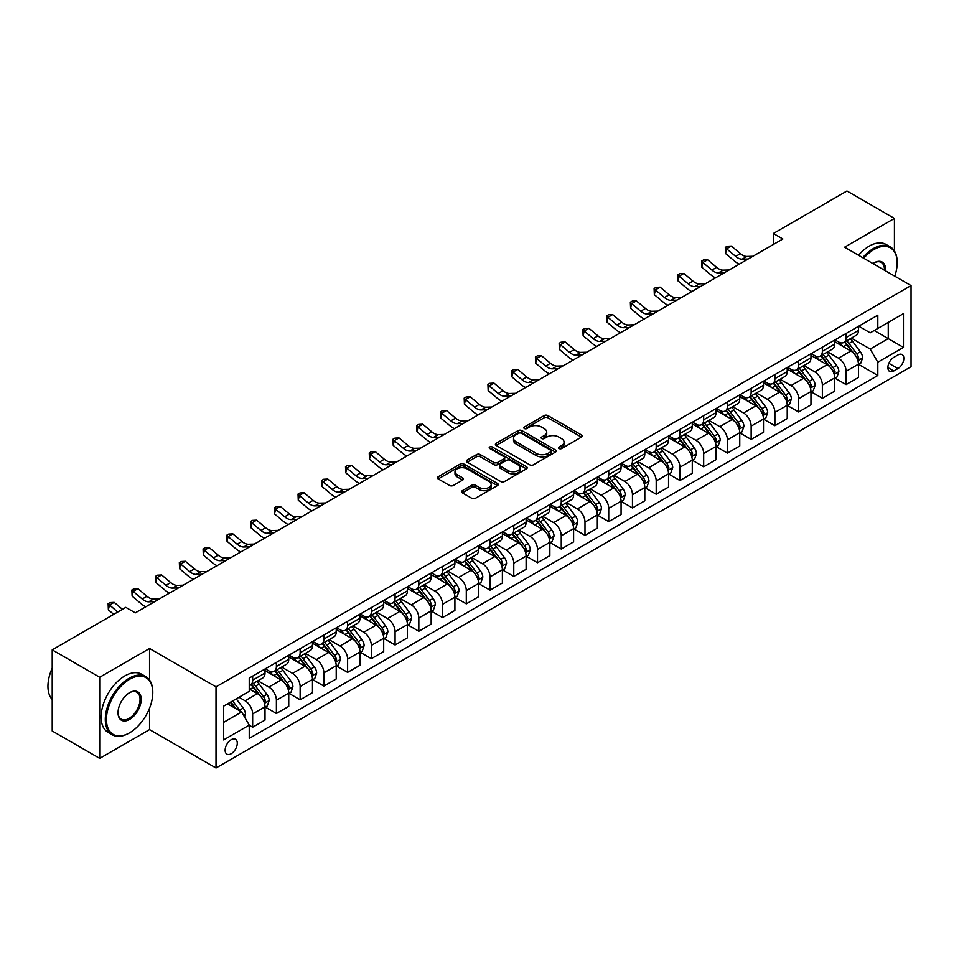 <?xml version="1.0" encoding="UTF-8"?>
<svg xmlns="http://www.w3.org/2000/svg" width="959" height="959" viewBox="0 0 959 959"><rect width="100%" height="100%" fill="white"/><g stroke="black" fill="none" stroke-linecap="round" stroke-linejoin="round"><path stroke-width="1.44" d="M559.025 448.536A1.846 1.067 0 0 0 561.638 448.536L581.442 437.1A2.637 1.522 0 0 0 582.209 436.021A2.637 1.522 0 0 0 581.442 434.942L547.889 415.571A2.637 1.522 0 0 0 544.161 415.571L524.357 427.007A1.846 1.067 0 0 0 523.818 427.762A1.846 1.067 0 0 0 524.357 428.517A1.846 1.067 0 0 0 526.971 428.517L529.524 427.031A8.439 4.867 0 0 1 541.463 427.031L544.256 428.649A8.439 4.867 0 0 1 546.726 432.089A8.439 4.867 0 0 1 544.256 435.542L541.691 437.016A1.846 1.067 0 0 0 541.152 437.772A1.846 1.067 0 0 0 541.691 438.527A1.846 1.067 0 0 0 544.304 438.527L546.87 437.04A8.439 4.867 0 0 1 558.797 437.04L561.59 438.659A8.439 4.867 0 0 1 564.06 442.099A8.439 4.867 0 0 1 561.59 445.539L559.025 447.026A1.846 1.067 0 0 0 558.486 447.781A1.846 1.067 0 0 0 559.025 448.536L559.025 447.026M231.203 753.738A8.595 4.963 120 0 0 236.813 746.162A8.595 4.963 120 0 0 235.506 739.269A8.595 4.963 120 0 0 231.203 739.701A8.595 4.963 120 0 0 225.593 747.277A8.595 4.963 120 0 0 226.911 754.158A8.595 4.963 120 0 0 231.203 753.738M462.334 490.684A2.637 1.522 0 0 0 461.555 491.763A2.637 1.522 0 0 0 462.334 492.842L471.744 498.272A2.637 1.522 0 0 0 475.472 498.272L497.469 485.578A2.637 1.522 0 0 0 498.236 484.499A2.637 1.522 0 0 0 497.469 483.432L463.916 464.06A2.637 1.522 0 0 0 460.188 464.06L438.191 476.755A2.637 1.522 0 0 0 437.424 477.834A2.637 1.522 0 0 0 438.191 478.901L449.567 485.47A2.637 1.522 0 0 0 453.295 485.47L462.706 480.039A2.637 1.522 0 0 0 463.473 478.961A2.637 1.522 0 0 0 462.706 477.882L457.071 474.633A7.049 4.076 0 0 1 454.998 471.744A7.049 4.076 0 0 1 459.349 467.992A7.049 4.076 0 0 1 467.033 468.867L489.126 481.622A7.049 4.076 0 0 1 491.188 484.499A7.049 4.076 0 0 1 486.836 488.263A7.049 4.076 0 0 1 479.152 487.376L475.472 485.254A2.637 1.522 0 0 0 471.744 485.254L462.334 490.684L462.334 492.842L471.744 487.448L471.744 485.254M149.544 648.476L99.7 677.258L52.218 649.854L52.218 730.986L99.7 758.389L149.544 729.607L216.015 767.991L216.015 686.848L149.544 648.476L149.544 680.075M894.435 250.994L894.435 218.424L844.579 247.206L911.05 285.578L216.015 686.848M894.435 218.424L846.953 191.009L773.374 233.493L773.374 244.461M52.218 649.854L125.809 607.371L135.303 612.849L782.868 238.983L773.374 233.493M529.716 464.803A2.637 1.522 0 0 0 533.444 464.803L555.441 452.109A2.637 1.522 0 0 0 556.208 451.03A2.637 1.522 0 0 0 555.441 449.963L521.888 430.591A2.637 1.522 0 0 0 518.16 430.591L496.163 443.286A2.637 1.522 0 0 0 495.395 444.365A2.637 1.522 0 0 0 496.163 445.432L529.716 464.803M490.469 448.932A1.846 1.067 0 0 1 492.339 449.196L492.339 447.002L526.455 466.697A2.637 1.522 0 0 1 527.222 467.764A2.637 1.522 0 0 1 526.455 468.843L504.458 481.538A2.637 1.522 0 0 1 500.73 481.538L467.177 462.166L467.177 460.02A2.637 1.522 0 0 0 466.41 461.099A2.637 1.522 0 0 0 467.177 462.166M467.177 460.02L476.587 454.59A2.637 1.522 0 0 1 480.315 454.59L493.921 462.442A2.637 1.522 0 0 0 497.649 462.442L503.895 458.834A2.637 1.522 0 0 0 504.674 457.755A2.637 1.522 0 0 0 503.895 456.688L489.737 448.5A1.846 1.067 0 0 1 489.198 447.745A1.846 1.067 0 0 1 490.337 446.762A1.846 1.067 0 0 1 492.339 447.002M897.948 354.974L893.764 357.395A8.331 4.807 120 0 0 888.334 364.732A8.331 4.807 120 0 0 889.604 371.397A8.331 4.807 120 0 0 893.764 370.989L897.948 368.58A8.331 4.807 120 0 0 903.39 361.243A8.331 4.807 120 0 0 902.107 354.566A8.331 4.807 120 0 0 897.948 354.974M216.015 767.991L911.05 366.71L911.05 285.578M858.737 326.204L870.221 332.833L877.821 328.446L877.821 315.175L249.244 678.085L249.244 691.343L223.603 706.148L223.603 739.916L249.244 725.112L249.244 738.382L877.821 375.484L877.821 362.214L870.221 349.052L851.34 338.155M877.821 328.446L903.45 313.641L903.45 347.41L877.821 362.214M99.7 677.258L99.7 758.389M874.212 330.531L888.262 338.647L888.262 322.416L903.45 313.641M870.221 349.052L888.262 338.647L903.45 347.41M223.603 722.379L241.644 711.962L227.595 703.846M249.244 725.232L252.661 727.198L252.661 713.94A10.741 6.198 -120 0 0 245.072 700.777L238.995 697.265M252.661 727.198L265.008 720.077L265.008 706.807A10.741 6.198 -120 0 0 257.408 693.657L249.244 688.934M265.295 707.083L276.396 713.496L276.396 700.226A10.741 6.198 -120 0 0 268.808 687.076L257.899 680.77M276.396 713.496L288.743 706.375L288.743 693.105A10.741 6.198 -120 0 0 281.143 679.943L265.008 670.629M289.031 693.381L300.143 699.794L300.143 686.524A10.741 6.198 -120 0 0 292.543 673.374L281.634 667.068M300.143 699.794L312.478 692.662L312.478 679.404A10.741 6.198 -120 0 0 304.89 666.241L288.743 656.927M312.766 679.667L323.878 686.081L323.878 672.822A10.741 6.198 -120 0 0 316.278 659.66L305.37 653.367M323.878 686.081L336.225 678.96L336.225 665.69A10.741 6.198 -120 0 0 328.625 652.54L312.478 643.213M336.501 665.966L347.614 672.379L347.614 659.121A10.741 6.198 -120 0 0 340.013 645.958L329.117 639.665M347.614 672.379L359.961 665.258L359.961 651.988A10.741 6.198 -120 0 0 352.361 638.838L336.225 629.512M360.236 652.264L371.349 658.677L371.349 645.407A10.741 6.198 -120 0 0 363.761 632.257L352.852 625.951M371.349 658.677L383.696 651.545L383.696 638.286A10.741 6.198 -120 0 0 376.096 625.124L359.961 615.81M383.984 638.562L395.084 644.975L395.084 631.705A10.741 6.198 -120 0 0 387.496 618.543L376.587 612.25M395.084 644.975L407.431 637.843L407.431 624.585A10.741 6.198 -120 0 0 399.831 611.422L383.696 602.108M407.719 624.848L418.831 631.262L418.831 618.004A10.741 6.198 -120 0 0 411.231 604.841L400.323 598.548M418.831 631.262L431.166 624.141L431.166 610.871A10.741 6.198 -120 0 0 423.578 597.721L407.431 588.394M431.454 611.147L442.567 617.56L442.567 604.302A10.741 6.198 -120 0 0 434.966 591.14L424.058 584.846M442.567 617.56L454.914 610.439L454.914 597.169A10.741 6.198 -120 0 0 447.314 584.007L431.166 574.693M455.189 597.445L466.302 603.858L466.302 590.588A10.741 6.198 -120 0 0 458.702 577.438L447.805 571.132M466.302 603.858L478.649 596.726L478.649 583.468A10.741 6.198 -120 0 0 471.049 570.305L454.914 560.991M478.925 583.743L490.037 590.157L490.037 576.886A10.741 6.198 -120 0 0 482.449 563.724L471.54 557.431M490.037 590.157L502.384 583.024L502.384 569.766A10.741 6.198 -120 0 0 494.784 556.604L478.649 547.289M502.672 570.03L513.772 576.443L513.772 563.185A10.741 6.198 -120 0 0 506.184 550.022L495.276 543.729M513.772 576.443L526.119 569.322L526.119 556.052A10.741 6.198 -120 0 0 518.519 542.902L502.384 533.576M526.407 556.328L537.519 562.741L537.519 549.471A10.741 6.198 -120 0 0 529.919 536.321L519.011 530.027M537.519 562.741L549.855 555.621L549.855 542.35A10.741 6.198 -120 0 0 542.267 529.188L526.119 519.874M550.142 542.626L561.255 549.039L561.255 535.769A10.741 6.198 -120 0 0 553.655 522.619L542.746 516.314M561.255 549.039L573.602 541.907L573.602 528.649A10.741 6.198 -120 0 0 566.002 515.486L549.855 506.172M573.878 528.924L584.99 535.338L584.99 522.068A10.741 6.198 -120 0 0 577.39 508.905L566.493 502.612M584.99 535.338L597.337 528.205L597.337 514.935A10.741 6.198 -120 0 0 589.737 501.785L573.602 492.47M597.613 515.211L608.725 521.624L608.725 508.366A10.741 6.198 -120 0 0 601.137 495.204L590.229 488.91M608.725 521.624L621.072 514.504L621.072 501.233A10.741 6.198 -120 0 0 613.472 488.083L597.337 478.757M621.36 501.509L632.461 507.922L632.461 494.652A10.741 6.198 -120 0 0 624.872 481.502L613.964 475.208M632.461 507.922L644.808 500.802L644.808 487.532A10.741 6.198 -120 0 0 637.208 474.369L621.072 465.055M645.095 487.807L656.208 494.221L656.208 480.95A10.741 6.198 -120 0 0 648.608 467.8L637.699 461.495M656.208 494.221L668.543 487.088L668.543 473.83A10.741 6.198 -120 0 0 660.955 460.668L644.808 451.353M668.831 474.106L679.943 480.519L679.943 467.249A10.741 6.198 -120 0 0 672.343 454.087L661.434 447.793M679.943 480.519L692.278 473.386L692.278 460.116A10.741 6.198 -120 0 0 684.69 446.966L668.543 437.652M692.566 460.392L703.678 466.805L703.678 453.547A10.741 6.198 -120 0 0 696.078 440.385L685.182 434.091M703.678 466.805L716.025 459.685L716.025 446.414A10.741 6.198 -120 0 0 708.425 433.264L692.278 423.938M716.301 446.69L727.413 453.104L727.413 439.833A10.741 6.198 -120 0 0 719.825 426.683L708.917 420.39M727.413 453.104L739.761 445.983L739.761 432.713A10.741 6.198 -120 0 0 732.161 419.551L716.025 410.236M740.048 432.988L751.149 439.402L751.149 426.132A10.741 6.198 -120 0 0 743.561 412.981L732.652 406.676M751.149 439.402L763.496 432.269L763.496 419.011A10.741 6.198 -120 0 0 755.896 405.849L739.761 396.535M763.784 419.287L774.896 425.7L774.896 412.43A10.741 6.198 -120 0 0 767.296 399.268L756.387 392.974M774.896 425.7L787.231 418.568L787.231 405.297A10.741 6.198 -120 0 0 779.643 392.147L763.496 382.821M787.519 405.573L798.631 411.986L798.631 398.728A10.741 6.198 -120 0 0 791.031 385.566L780.123 379.273M798.631 411.986L810.966 404.866L810.966 391.596A10.741 6.198 -120 0 0 803.378 378.445L787.231 369.119M811.254 391.871L822.366 398.285L822.366 385.015A10.741 6.198 -120 0 0 814.766 371.864L803.858 365.571M822.366 398.285L834.714 391.164L834.714 377.894A10.741 6.198 -120 0 0 827.114 364.732L810.966 355.417M834.989 378.17L846.102 384.583L846.102 371.313A10.741 6.198 -120 0 0 838.514 358.163L827.605 351.857M846.102 384.583L858.449 377.45L858.449 364.192A10.741 6.198 -120 0 0 850.849 351.03L834.714 341.716M834.989 339.906L838.514 341.931A10.741 6.198 -120 0 0 843.884 342.459A10.741 6.198 -120 0 0 846.102 337.544L846.102 333.492M811.254 353.607L814.766 355.633A10.741 6.198 -120 0 0 820.137 356.173A10.741 6.198 -120 0 0 822.366 351.246L822.366 347.194M787.519 367.309L791.031 369.335A10.741 6.198 -120 0 0 796.402 369.874A10.741 6.198 -120 0 0 798.631 364.959L798.631 360.896M763.784 381.023L767.296 383.049A10.741 6.198 -120 0 0 772.666 383.576A10.741 6.198 -120 0 0 774.896 378.661L774.896 374.597M740.048 394.724L743.561 396.75A10.741 6.198 -120 0 0 748.931 397.278A10.741 6.198 -120 0 0 751.149 392.363L751.149 388.311M716.301 408.426L719.825 410.452A10.741 6.198 -120 0 0 725.196 410.991A10.741 6.198 -120 0 0 727.413 406.065L727.413 402.013M692.566 422.128L696.078 424.166A10.741 6.198 -120 0 0 701.449 424.693A10.741 6.198 -120 0 0 703.678 419.778L703.678 415.715M668.831 435.842L672.343 437.867A10.741 6.198 -120 0 0 677.713 438.395A10.741 6.198 -120 0 0 679.943 433.48L679.943 429.428M645.095 449.543L648.608 451.569A10.741 6.198 -120 0 0 653.978 452.097A10.741 6.198 -120 0 0 656.208 447.182L656.208 443.13M621.36 463.245L624.872 465.271A10.741 6.198 -120 0 0 630.243 465.81A10.741 6.198 -120 0 0 632.461 460.883L632.461 456.832M597.613 476.947L601.137 478.985A10.741 6.198 -120 0 0 606.508 479.512A10.741 6.198 -120 0 0 608.725 474.597L608.725 470.533M573.878 490.66L577.39 492.686A10.741 6.198 -120 0 0 582.76 493.214A10.741 6.198 -120 0 0 584.99 488.299L584.99 484.247M550.142 504.362L553.655 506.388A10.741 6.198 -120 0 0 559.025 506.915A10.741 6.198 -120 0 0 561.255 502.001L561.255 497.949M526.407 518.064L529.919 520.09A10.741 6.198 -120 0 0 535.29 520.629A10.741 6.198 -120 0 0 537.519 515.702L537.519 511.65M502.672 531.765L506.184 533.803A10.741 6.198 -120 0 0 511.555 534.331A10.741 6.198 -120 0 0 513.772 529.416L513.772 525.352M478.925 545.479L482.449 547.505A10.741 6.198 -120 0 0 487.819 548.033A10.741 6.198 -120 0 0 490.037 543.118L490.037 539.066M455.189 559.181L458.702 561.207A10.741 6.198 -120 0 0 464.072 561.734A10.741 6.198 -120 0 0 466.302 556.819L466.302 552.768M431.454 572.883L434.966 574.909A10.741 6.198 -120 0 0 440.337 575.448A10.741 6.198 -120 0 0 442.567 570.521L442.567 566.469M407.719 586.584L411.231 588.622A10.741 6.198 -120 0 0 416.602 589.15A10.741 6.198 -120 0 0 418.831 584.235L418.831 580.171M383.984 600.298L387.496 602.324A10.741 6.198 -120 0 0 392.866 602.851A10.741 6.198 -120 0 0 395.084 597.937L395.084 593.885M360.236 614L363.761 616.026A10.741 6.198 -120 0 0 369.131 616.553A10.741 6.198 -120 0 0 371.349 611.638L371.349 607.586M336.501 627.701L340.013 629.727A10.741 6.198 -120 0 0 345.384 630.267A10.741 6.198 -120 0 0 347.614 625.352L347.614 621.288M312.766 641.403L316.278 643.441A10.741 6.198 -120 0 0 321.649 643.969A10.741 6.198 -120 0 0 323.878 639.054L323.878 634.99M289.031 655.117L292.543 657.143A10.741 6.198 -120 0 0 297.913 657.67A10.741 6.198 -120 0 0 300.143 652.755L300.143 648.704M265.295 668.819L268.808 670.844A10.741 6.198 -120 0 0 274.178 671.384A10.741 6.198 -120 0 0 276.396 666.457L276.396 662.405M858.737 364.468L877.821 375.484M843.884 342.459L856.219 335.338A10.741 6.198 -120 0 0 858.449 330.423L858.449 326.36M820.137 356.173L832.484 349.04A10.741 6.198 -120 0 0 834.714 344.125L834.714 340.061M796.402 369.874L808.749 362.742A10.741 6.198 -120 0 0 810.966 357.827L810.966 353.775M772.666 383.576L785.013 376.455A10.741 6.198 -120 0 0 787.231 371.529L787.231 367.477M748.931 397.278L761.266 390.157A10.741 6.198 -120 0 0 763.496 385.242L763.496 381.179M725.196 410.991L737.531 403.859A10.741 6.198 -120 0 0 739.761 398.944L739.761 394.88M701.449 424.693L713.796 417.561A10.741 6.198 -120 0 0 716.025 412.646L716.025 408.594M677.713 438.395L690.06 431.274A10.741 6.198 -120 0 0 692.278 426.347L692.278 422.296M653.978 452.097L666.325 444.976A10.741 6.198 -120 0 0 668.543 440.061L668.543 435.997M630.243 465.81L642.59 458.678A10.741 6.198 -120 0 0 644.808 453.763L644.808 449.711M606.508 479.512L618.843 472.379A10.741 6.198 -120 0 0 621.072 467.465L621.072 463.413M582.76 493.214L595.107 486.093A10.741 6.198 -120 0 0 597.337 481.166L597.337 477.114M559.025 506.915L571.372 499.795A10.741 6.198 -120 0 0 573.602 494.88L573.602 490.816M535.29 520.629L547.637 513.497A10.741 6.198 -120 0 0 549.855 508.582L549.855 504.53M511.555 534.331L523.902 527.198A10.741 6.198 -120 0 0 526.119 522.283L526.119 518.232M487.819 548.033L500.154 540.912A10.741 6.198 -120 0 0 502.384 535.985L502.384 531.933M464.072 561.734L476.419 554.614A10.741 6.198 -120 0 0 478.649 549.699L478.649 545.635M440.337 575.448L452.684 568.315A10.741 6.198 -120 0 0 454.914 563.401L454.914 559.349M416.602 589.15L428.949 582.017A10.741 6.198 -120 0 0 431.166 577.102L431.166 573.05M392.866 602.851L405.213 595.731A10.741 6.198 -120 0 0 407.431 590.816L407.431 586.752M369.131 616.553L381.466 609.433A10.741 6.198 -120 0 0 383.696 604.518L383.696 600.454M345.384 630.267L357.731 623.134A10.741 6.198 -120 0 0 359.961 618.219L359.961 614.168M321.649 643.969L333.996 636.848A10.741 6.198 -120 0 0 336.225 631.921L336.225 627.869M297.913 657.67L310.26 650.55A10.741 6.198 -120 0 0 312.478 645.635L312.478 641.571M274.178 671.384L286.525 664.251A10.741 6.198 -120 0 0 288.743 659.336L288.743 655.273M249.244 685.517A10.741 6.198 -120 0 0 250.443 685.086L262.778 677.953A10.741 6.198 -120 0 0 265.008 673.038L265.008 668.986M250.443 685.086A10.741 6.198 -120 0 0 252.661 680.171L252.661 676.107M241.644 711.962L249.244 725.112M149.544 729.607L149.544 708.15M559.768 448.788L561.59 447.733A8.439 4.867 0 0 0 564.06 444.293L564.06 442.099M546.726 432.089L546.726 434.283A8.439 4.867 0 0 1 544.256 437.724L542.434 438.778M581.406 437.112L547.889 417.764A2.637 1.522 0 0 0 544.161 417.764L525.088 428.769M555.405 452.133L521.888 432.773A2.637 1.522 0 0 0 518.16 432.773L496.199 445.456M550.778 451.785A1.846 1.067 0 0 0 551.317 451.03A1.846 1.067 0 0 0 550.778 450.274L521.324 433.276A1.846 1.067 0 0 0 518.723 433.276L516.014 434.835A8.439 4.867 0 0 0 513.544 438.275A8.439 4.867 0 0 0 516.014 441.727L536.141 453.343A8.439 4.867 0 0 0 548.08 453.343L550.778 451.785L550.778 453.979A1.846 1.067 0 0 0 551.317 453.223L551.317 451.03M513.544 438.275L513.544 440.469A8.439 4.867 0 0 0 516.014 443.921L516.014 441.727M550.778 453.979L548.08 455.537A8.439 4.867 0 0 1 536.141 455.537L516.014 443.921M467.213 462.19L476.587 456.772L476.587 454.59M504.674 457.755L504.674 459.948A2.637 1.522 0 0 1 503.895 461.027L497.649 464.636A2.637 1.522 0 0 1 493.921 464.636L480.315 456.772A2.637 1.522 0 0 0 476.587 456.772M492.339 449.196L526.419 468.867M508.042 470.593A7.049 4.076 0 0 0 515.726 471.48A7.049 4.076 0 0 0 520.09 467.716A7.049 4.076 0 0 0 518.016 464.839L510.236 460.344A2.637 1.522 0 0 0 506.508 460.344L500.262 463.952A2.637 1.522 0 0 0 499.495 465.019A2.637 1.522 0 0 0 500.262 466.098L508.042 470.593L508.042 472.787A7.049 4.076 0 0 0 515.726 473.662A7.049 4.076 0 0 0 520.09 469.91L520.09 467.716M499.495 465.019L499.495 467.213A2.637 1.522 0 0 0 500.262 468.292L500.262 466.098M508.042 472.787L500.262 468.292M491.188 484.499L491.188 486.692A7.049 4.076 0 0 1 486.836 490.457A7.049 4.076 0 0 1 479.152 489.569L475.472 487.448A2.637 1.522 0 0 0 471.744 487.448M454.998 471.744L454.998 473.938A7.049 4.076 0 0 0 457.071 476.827L457.071 474.633M462.67 480.051L457.071 476.827M497.433 485.602L463.916 466.242A2.637 1.522 0 0 0 460.188 466.242L438.227 478.925L438.191 476.755M858.449 364.624L860.726 363.305L862.62 357.827A7.121 4.112 -120 0 0 860.355 351.773L852.599 341.416A20.547 11.868 -120 0 0 850.357 338.731M842.637 346.283A20.547 11.868 -120 0 0 838.43 341.883M857.802 360.272L858.784 358.127A7.121 4.112 -120 0 0 856.747 353.847L848.991 343.49A20.547 11.868 -120 0 0 846.749 340.805M844.831 341.907A17.058 9.842 60 0 1 847.636 345.096L854.193 353.859M844.459 342.123A20.547 11.868 60 0 1 846.713 344.808L851.868 351.701M748.152 259.026L742.17 259.182A13.426 7.756 60 0 1 735.661 256.401L726.61 248.789L725.555 253.536L734.606 261.136A20.139 11.628 -120 0 0 739.269 264.157M752.899 256.281L746.917 256.449A13.426 7.756 60 0 1 740.408 253.655L731.357 246.055L726.61 248.789L725.304 247.374L727.21 246.271L731.357 246.055M725.555 253.536L725.304 247.374M834.714 378.337L836.991 377.019L838.885 371.529A7.121 4.112 -120 0 0 836.62 365.475L828.852 355.118A20.547 11.868 -120 0 0 826.61 352.433M818.902 359.997A20.547 11.868 -120 0 0 814.694 355.585M834.066 373.974L835.049 371.84A7.121 4.112 -120 0 0 833.011 367.561L825.243 357.204A20.547 11.868 -120 0 0 823.002 354.518M821.096 355.621A17.058 9.842 60 0 1 823.889 358.798L830.458 367.561M820.724 355.825A20.547 11.868 60 0 1 822.966 358.51L828.132 365.403M810.966 392.039L813.256 390.721L815.15 385.242A7.121 4.112 -120 0 0 812.872 379.177L805.116 368.819A20.547 11.868 -120 0 0 802.875 366.134M795.155 373.698A20.547 11.868 -120 0 0 790.959 369.299M810.319 387.676L811.302 385.542A7.121 4.112 -120 0 0 809.264 381.262L801.508 370.905A20.547 11.868 -120 0 0 799.267 368.22M797.361 369.323A17.058 9.842 60 0 1 800.154 372.5L806.723 381.274M796.989 369.539A20.547 11.868 60 0 1 799.231 372.224L804.385 379.105M787.231 405.741L789.509 404.422L791.415 398.944A7.121 4.112 -120 0 0 789.137 392.878L781.381 382.521A20.547 11.868 -120 0 0 779.14 379.836M771.42 387.4A20.547 11.868 -120 0 0 767.212 383.001M786.584 401.377L787.567 399.244A7.121 4.112 -120 0 0 785.529 394.964L777.773 384.607A20.547 11.868 -120 0 0 775.531 381.922M773.625 383.025A17.058 9.842 60 0 1 776.418 386.213L782.988 394.976M773.254 383.24A20.547 11.868 60 0 1 775.495 385.926L780.65 392.806M724.417 272.728L718.435 272.895A13.426 7.756 60 0 1 711.914 270.102L702.863 262.502L701.808 267.237L710.859 274.837A20.139 11.628 -120 0 0 715.534 277.858M729.164 269.982L723.182 270.15A13.426 7.756 60 0 1 716.661 267.369L707.61 259.757L702.863 262.502L701.568 261.076L703.462 259.973L707.61 259.757M701.808 267.237L701.568 261.076M700.681 286.429L694.7 286.597A13.426 7.756 60 0 1 688.178 283.816L679.128 276.204L678.073 280.939L687.124 288.551A20.139 11.628 -120 0 0 691.799 291.56M705.428 283.684L699.447 283.852A13.426 7.756 60 0 1 692.925 281.071L683.875 273.459L679.128 276.204L677.833 274.777L679.727 273.687L683.875 273.459M678.073 280.939L677.833 274.777M676.946 300.131L670.964 300.299A13.426 7.756 60 0 1 664.443 297.518L655.393 289.906L654.338 294.641L663.388 302.253A20.139 11.628 -120 0 0 668.051 305.262M681.693 297.398L675.711 297.554A13.426 7.756 60 0 1 669.19 294.773L660.14 287.173L655.393 289.906L654.098 288.479L655.992 287.388L660.14 287.173M654.338 294.641L654.098 288.479M763.496 419.443L765.773 418.136L767.679 412.646A7.121 4.112 -120 0 0 765.402 406.592L757.646 396.235A20.547 11.868 -120 0 0 755.404 393.55M747.684 401.102A20.547 11.868 -120 0 0 743.477 396.702M762.849 415.091L763.832 412.945A7.121 4.112 -120 0 0 761.794 408.666L754.038 398.309A20.547 11.868 -120 0 0 751.796 395.623M749.878 396.726A17.058 9.842 60 0 1 752.683 399.915L759.252 408.678M749.518 396.942A20.547 11.868 60 0 1 751.76 399.627L756.915 406.52M653.211 313.845L647.217 314.001A13.426 7.756 60 0 1 640.708 311.219L631.657 303.607L630.602 308.354L639.653 315.955A20.139 11.628 -120 0 0 644.316 318.975M657.958 311.1L651.964 311.267A13.426 7.756 60 0 1 645.455 308.474L636.404 300.874L631.657 303.607L630.351 302.193L632.257 301.09L636.404 300.874M630.602 308.354L630.351 302.193M894.771 276.18A32.762 18.916 120 0 0 897.192 262.886A32.762 18.916 120 0 0 874.021 249.508A32.762 18.916 120 0 0 863.711 258.247M862.716 257.671A33.565 19.384 -60 0 1 873.445 248.525A33.565 19.384 -60 0 1 890.24 246.859A33.565 19.384 -60 0 1 897.192 262.227A33.565 19.384 -60 0 1 897.18 262.55M872.93 263.569A16.387 9.458 -60 0 1 874.021 262.886L874.021 262.886A16.387 9.458 -60 0 1 885.553 270.858M858.545 255.262A33.565 19.384 -60 0 1 869.274 246.103A33.565 19.384 -60 0 1 886.056 244.449L890.24 246.859M884.45 270.222A15.572 8.991 120 0 0 881.237 262.442A15.572 8.991 120 0 0 873.733 263.054M129.033 733.12L129.609 732.796A32.762 18.916 120 0 0 152.781 692.662A32.762 18.916 120 0 0 129.609 679.284A32.762 18.916 120 0 0 106.437 719.418A32.762 18.916 120 0 0 129.609 732.796L129.033 733.12A33.565 19.384 -60 0 1 112.251 734.786A33.565 19.384 -60 0 1 107.108 707.886A33.565 19.384 -60 0 1 129.033 678.301A33.565 19.384 -60 0 1 145.828 676.634A33.565 19.384 -60 0 1 152.781 692.002A33.565 19.384 -60 0 1 152.769 692.338M129.609 719.418A16.387 9.458 -60 0 1 118.029 712.729A16.387 9.458 -60 0 1 129.609 692.662L129.609 692.662A16.387 9.458 -60 0 1 141.189 699.351A16.387 9.458 -60 0 1 129.609 719.418M118.029 712.393A15.572 8.991 120 0 0 121.254 719.202A15.572 8.991 120 0 0 129.033 718.435A15.572 8.991 120 0 0 139.211 704.709A15.572 8.991 120 0 0 136.825 692.218A15.572 8.991 120 0 0 129.321 692.83M112.251 734.786L108.079 732.376A33.565 19.384 -60 0 1 102.925 705.476A33.565 19.384 -60 0 1 124.862 675.891A33.565 19.384 -60 0 1 141.644 674.225L145.828 676.634M52.218 699.531A33.565 19.384 -60 0 1 52.218 668.147M739.761 433.156L742.038 431.838L743.932 426.347A7.121 4.112 -120 0 0 741.667 420.294L733.911 409.937A20.547 11.868 -120 0 0 731.669 407.251M723.949 414.815A20.547 11.868 -120 0 0 719.741 410.404M739.113 428.793L740.096 426.659A7.121 4.112 -120 0 0 738.058 422.38L730.302 412.022A20.547 11.868 -120 0 0 728.061 409.337M726.143 410.44A17.058 9.842 60 0 1 728.948 413.617L735.505 422.38M725.783 410.644A20.547 11.868 60 0 1 728.025 413.329L733.179 420.222M716.025 446.858L718.303 445.539L720.197 440.061A7.121 4.112 -120 0 0 717.931 433.995L710.163 423.638A20.547 11.868 -120 0 0 707.922 420.953M700.214 428.517A20.547 11.868 -120 0 0 696.006 424.118M715.378 442.495L716.361 440.361A7.121 4.112 -120 0 0 714.323 436.081L706.555 425.724A20.547 11.868 -120 0 0 704.314 423.039M702.408 424.142A17.058 9.842 60 0 1 705.201 427.318L711.77 436.093M702.036 424.358A20.547 11.868 60 0 1 704.278 427.043L709.444 433.924M692.278 460.56L694.568 459.241L696.462 453.763A7.121 4.112 -120 0 0 694.184 447.697L686.428 437.34A20.547 11.868 -120 0 0 684.187 434.655M676.467 442.219A20.547 11.868 -120 0 0 672.271 437.819M691.631 456.196L692.614 454.063A7.121 4.112 -120 0 0 690.576 449.783L682.82 439.426A20.547 11.868 -120 0 0 680.578 436.741M678.672 437.843A17.058 9.842 60 0 1 681.465 441.032L688.035 449.795M678.301 438.059A20.547 11.868 60 0 1 680.542 440.744L685.697 447.625M668.543 474.261L670.821 472.955L672.727 467.465A7.121 4.112 -120 0 0 670.449 461.411L662.693 451.054A20.547 11.868 -120 0 0 660.451 448.368M652.731 455.921A20.547 11.868 -120 0 0 648.524 451.521M667.896 469.91L668.879 467.776A7.121 4.112 -120 0 0 666.841 463.485L659.085 453.127A20.547 11.868 -120 0 0 656.843 450.442M654.937 451.545A17.058 9.842 60 0 1 657.73 454.734L664.299 463.497M654.565 451.761A20.547 11.868 60 0 1 656.807 454.446L661.962 461.339M644.808 487.975L647.085 486.657L648.991 481.166A7.121 4.112 -120 0 0 646.714 475.113L638.958 464.755A20.547 11.868 -120 0 0 636.716 462.07M628.996 469.634A20.547 11.868 -120 0 0 624.788 465.235M644.16 483.612L645.143 481.478A7.121 4.112 -120 0 0 643.105 477.198L635.349 466.841A20.547 11.868 -120 0 0 633.108 464.156M631.19 465.259A17.058 9.842 60 0 1 633.995 468.436L640.564 477.198M630.83 465.463A20.547 11.868 60 0 1 633.072 468.148L638.226 475.041M629.464 327.546L623.482 327.714A13.426 7.756 60 0 1 616.973 324.921L607.922 317.321L606.867 322.056L615.918 329.656A20.139 11.628 -120 0 0 620.581 332.677M634.211 324.801L628.229 324.969A13.426 7.756 60 0 1 621.72 322.188L612.669 314.576L607.922 317.321L606.615 315.895L608.521 314.792L612.669 314.576M606.867 322.056L606.615 315.895M605.728 341.248L599.747 341.416A13.426 7.756 60 0 1 593.225 338.635L584.175 331.023L583.12 335.758L592.171 343.37A20.139 11.628 -120 0 0 596.846 346.379M610.475 338.503L604.494 338.671A13.426 7.756 60 0 1 597.972 335.89L588.922 328.278L584.175 331.023L582.88 329.596L584.774 328.505L588.922 328.278M583.12 335.758L582.88 329.596M581.993 354.95L576.011 355.118A13.426 7.756 60 0 1 569.49 352.337L560.44 344.725L559.385 349.46L568.435 357.072A20.139 11.628 -120 0 0 573.11 360.081M586.74 352.217L580.758 352.373A13.426 7.756 60 0 1 574.237 349.591L565.187 341.991L560.44 344.725L559.145 343.298L561.039 342.207L565.187 341.991M559.385 349.46L559.145 343.298M558.258 368.664L552.276 368.819A13.426 7.756 60 0 1 545.755 366.038L536.704 358.438L535.649 363.173L544.7 370.773A20.139 11.628 -120 0 0 549.363 373.794M563.005 365.918L557.023 366.086A13.426 7.756 60 0 1 550.502 363.293L541.451 355.693L536.704 358.438L535.41 357.012L537.304 355.909L541.451 355.693M535.649 363.173L535.41 357.012M534.523 382.365L528.529 382.533A13.426 7.756 60 0 1 522.02 379.74L512.969 372.14L511.914 376.875L520.965 384.475A20.139 11.628 -120 0 0 525.628 387.496M539.27 379.62L533.276 379.788A13.426 7.756 60 0 1 526.767 377.007L517.716 369.395L512.969 372.14L511.662 370.713L513.568 369.611L517.716 369.395M511.914 376.875L511.662 370.713M621.072 501.677L623.35 500.358L625.244 494.88A7.121 4.112 -120 0 0 622.978 488.814L615.222 478.457A20.547 11.868 -120 0 0 612.981 475.772M605.261 483.336A20.547 11.868 -120 0 0 601.053 478.937M620.425 497.313L621.408 495.18A7.121 4.112 -120 0 0 619.37 490.9L611.614 480.543A20.547 11.868 -120 0 0 609.373 477.858M607.455 478.961A17.058 9.842 60 0 1 610.26 482.149L616.817 490.912M607.095 479.176A20.547 11.868 60 0 1 609.337 481.862L614.491 488.742M510.775 396.067L504.794 396.235A13.426 7.756 60 0 1 498.284 393.454L489.234 385.842L488.179 390.577L497.23 398.189A20.139 11.628 -120 0 0 501.893 401.198M515.522 393.322L509.541 393.49A13.426 7.756 60 0 1 503.031 390.709L493.981 383.097L489.234 385.842L487.927 384.415L489.833 383.324L493.981 383.097M488.179 390.577L487.927 384.415M597.337 515.379L599.615 514.06L601.509 508.582A7.121 4.112 -120 0 0 599.243 502.516L591.475 492.159A20.547 11.868 -120 0 0 589.234 489.474M581.526 497.038A20.547 11.868 -120 0 0 577.318 492.638M596.69 511.015L597.673 508.881A7.121 4.112 -120 0 0 595.635 504.602L587.867 494.245A20.547 11.868 -120 0 0 585.625 491.559M583.719 492.662A17.058 9.842 60 0 1 586.512 495.851L593.082 504.614M583.348 492.878A20.547 11.868 60 0 1 585.589 495.563L590.756 502.444M487.04 409.769L481.058 409.937A13.426 7.756 60 0 1 474.537 407.155L465.487 399.543L464.432 404.278L473.482 411.891A20.139 11.628 -120 0 0 478.157 414.899M491.787 407.036L485.805 407.191A13.426 7.756 60 0 1 479.284 404.41L470.234 396.81L465.487 399.543L464.192 398.117L466.086 397.026L470.234 396.81M464.432 404.278L464.192 398.117M573.602 529.08L575.88 527.774L577.774 522.283A7.121 4.112 -120 0 0 575.496 516.23L567.74 505.873A20.547 11.868 -120 0 0 565.498 503.187M557.778 510.751A20.547 11.868 -120 0 0 553.583 506.34M572.943 524.729L573.926 522.595A7.121 4.112 -120 0 0 571.9 518.304L564.132 507.946A20.547 11.868 -120 0 0 561.89 505.261M559.984 506.376A17.058 9.842 60 0 1 562.777 509.553L569.346 518.316M559.612 506.58A20.547 11.868 60 0 1 561.854 509.265L567.009 516.158M463.305 423.482L457.323 423.638A13.426 7.756 60 0 1 450.802 420.857L441.751 413.257L440.696 417.992L449.747 425.592A20.139 11.628 -120 0 0 454.422 428.613M468.052 420.737L462.07 420.905A13.426 7.756 60 0 1 455.549 418.112L446.498 410.512L441.751 413.257L440.457 411.831L442.351 410.728L446.498 410.512M440.696 417.992L440.457 411.831M549.855 542.794L552.132 541.475L554.038 535.985A7.121 4.112 -120 0 0 551.761 529.931L544.005 519.574A20.547 11.868 -120 0 0 541.763 516.889M534.043 524.453A20.547 11.868 -120 0 0 529.836 520.054M549.207 538.431L550.19 536.297A7.121 4.112 -120 0 0 548.152 532.017L540.397 521.66A20.547 11.868 -120 0 0 538.155 518.975M536.249 520.078A17.058 9.842 60 0 1 539.042 523.254L545.611 532.017M535.877 520.281A20.547 11.868 60 0 1 538.119 522.967L543.274 529.859M439.57 437.184L433.588 437.352A13.426 7.756 60 0 1 427.067 434.559L418.016 426.959L416.961 431.694L426.012 439.294A20.139 11.628 -120 0 0 430.675 442.315M444.317 434.439L438.335 434.607A13.426 7.756 60 0 1 431.814 431.826L422.763 424.214L418.016 426.959L416.721 425.532L418.615 424.429L422.763 424.214M416.961 431.694L416.721 425.532M526.119 556.496L528.397 555.177L530.303 549.699A7.121 4.112 -120 0 0 528.025 543.633L520.269 533.276A20.547 11.868 -120 0 0 518.028 530.591M510.308 538.155A20.547 11.868 -120 0 0 506.1 533.755M525.472 552.132L526.455 549.998A7.121 4.112 -120 0 0 524.417 545.719L516.661 535.362A20.547 11.868 -120 0 0 514.42 532.677M512.502 533.779A17.058 9.842 60 0 1 515.307 536.968L521.876 545.731M512.142 533.995A20.547 11.868 60 0 1 514.384 536.68L519.538 543.561M415.834 450.886L409.841 451.054A13.426 7.756 60 0 1 403.331 448.273L394.281 440.661L393.226 445.396L402.277 453.008A20.139 11.628 -120 0 0 406.94 456.016M420.581 448.141L414.588 448.309A13.426 7.756 60 0 1 408.078 445.527L399.028 437.915L394.281 440.661L392.974 439.234L394.88 438.143L399.028 437.915M393.226 445.396L392.974 439.234M502.384 570.197L504.662 568.879L506.556 563.401A7.121 4.112 -120 0 0 504.29 557.335L496.534 546.978A20.547 11.868 -120 0 0 494.293 544.292M486.573 551.857A20.547 11.868 -120 0 0 482.365 547.457M501.737 565.834L502.72 563.7A7.121 4.112 -120 0 0 500.682 559.421L492.926 549.063A20.547 11.868 -120 0 0 490.684 546.378M488.766 547.481A17.058 9.842 60 0 1 491.571 550.67L498.129 559.433M488.407 547.697A20.547 11.868 60 0 1 490.648 550.382L495.803 557.263M392.087 464.588L386.105 464.755A13.426 7.756 60 0 1 379.596 461.974L370.546 454.362L369.491 459.097L378.541 466.709A20.139 11.628 -120 0 0 383.204 469.718M396.834 461.854L390.852 462.01A13.426 7.756 60 0 1 384.343 459.229L375.293 451.629L370.546 454.362L369.239 452.936L371.145 451.845L375.293 451.629M369.491 459.097L369.239 452.936M478.649 583.899L480.927 582.592L482.821 577.102A7.121 4.112 -120 0 0 480.555 571.049L472.787 560.691A20.547 11.868 -120 0 0 470.545 558.006M462.837 565.57A20.547 11.868 -120 0 0 458.63 561.159M478.002 579.548L478.985 577.414A7.121 4.112 -120 0 0 476.947 573.122L469.179 562.765A20.547 11.868 -120 0 0 466.937 560.08M465.031 561.195A17.058 9.842 60 0 1 467.824 564.371L474.393 573.134M464.659 561.399A20.547 11.868 60 0 1 466.901 564.084L472.068 570.977M454.914 597.613L457.191 596.294L459.085 590.816A7.121 4.112 -120 0 0 456.82 584.75L449.052 574.393A20.547 11.868 -120 0 0 446.81 571.708M439.09 579.272A20.547 11.868 -120 0 0 434.895 574.873M454.254 593.249L455.237 591.116A7.121 4.112 -120 0 0 453.211 586.836L445.444 576.479A20.547 11.868 -120 0 0 443.202 573.794M441.296 574.897A17.058 9.842 60 0 1 444.089 578.073L450.658 586.848M440.924 575.1A20.547 11.868 60 0 1 443.166 577.786L448.321 584.678M431.166 611.315L433.444 609.996L435.35 604.518A7.121 4.112 -120 0 0 433.072 598.452L425.317 588.095A20.547 11.868 -120 0 0 423.075 585.41M415.355 592.974A20.547 11.868 -120 0 0 411.147 588.574M430.519 606.951L431.502 604.817A7.121 4.112 -120 0 0 429.464 600.538L421.708 590.181A20.547 11.868 -120 0 0 419.467 587.495M417.561 588.598A17.058 9.842 60 0 1 420.354 591.787L426.923 600.55M417.189 588.814A20.547 11.868 60 0 1 419.431 591.499L424.585 598.38M407.431 625.016L409.709 623.698L411.615 618.219A7.121 4.112 -120 0 0 409.337 612.154L401.581 601.796A20.547 11.868 -120 0 0 399.34 599.111M391.62 606.675A20.547 11.868 -120 0 0 387.412 602.276M406.784 620.653L407.767 618.519A7.121 4.112 -120 0 0 405.729 614.239L397.973 603.882A20.547 11.868 -120 0 0 395.731 601.197M393.813 602.3A17.058 9.842 60 0 1 396.618 605.489L403.188 614.251M393.454 602.516A20.547 11.868 60 0 1 395.695 605.201L400.85 612.082M383.696 638.718L385.974 637.411L387.868 631.921A7.121 4.112 -120 0 0 385.602 625.867L377.846 615.51A20.547 11.868 -120 0 0 375.604 612.825M367.884 620.389A20.547 11.868 -120 0 0 363.677 615.978M383.049 634.367L384.032 632.233A7.121 4.112 -120 0 0 381.994 627.953L374.238 617.584A20.547 11.868 -120 0 0 371.996 614.911M370.078 616.014A17.058 9.842 60 0 1 372.883 619.19L379.44 627.953M369.718 616.217A20.547 11.868 60 0 1 371.96 618.903L377.115 625.795M359.961 652.432L362.238 651.113L364.132 645.635A7.121 4.112 -120 0 0 361.867 639.569L354.099 629.212A20.547 11.868 -120 0 0 351.857 626.527M344.149 634.091A20.547 11.868 -120 0 0 339.942 629.691M359.313 648.068L360.296 645.934A7.121 4.112 -120 0 0 358.258 641.655L350.491 631.298A20.547 11.868 -120 0 0 348.249 628.613M346.343 629.715A17.058 9.842 60 0 1 349.136 632.892L355.705 641.667M345.971 629.931A20.547 11.868 60 0 1 348.213 632.604L353.38 639.497M336.225 666.133L338.503 664.815L340.397 659.336A7.121 4.112 -120 0 0 338.131 653.271L330.364 642.914A20.547 11.868 -120 0 0 328.122 640.228M320.402 647.793A20.547 11.868 -120 0 0 316.206 643.393M335.566 661.77L336.549 659.636A7.121 4.112 -120 0 0 334.523 655.357L326.755 644.999A20.547 11.868 -120 0 0 324.514 642.314M322.608 643.417A17.058 9.842 60 0 1 325.401 646.606L331.97 655.369M322.236 643.633A20.547 11.868 60 0 1 324.478 646.318L329.632 653.199M312.478 679.835L314.756 678.516L316.662 673.038A7.121 4.112 -120 0 0 314.384 666.984L306.628 656.615A20.547 11.868 -120 0 0 304.387 653.942M296.667 661.494A20.547 11.868 -120 0 0 292.459 657.095M311.831 675.484L312.814 673.338A7.121 4.112 -120 0 0 310.776 669.058L303.02 658.701A20.547 11.868 -120 0 0 300.778 656.016M298.872 657.119A17.058 9.842 60 0 1 301.665 660.307L308.235 669.07M298.501 657.335A20.547 11.868 60 0 1 300.742 660.02L305.897 666.901M288.743 693.537L291.021 692.23L292.927 686.74A7.121 4.112 -120 0 0 290.649 680.686L282.893 670.329A20.547 11.868 -120 0 0 280.651 667.644M272.931 675.208A20.547 11.868 -120 0 0 268.724 670.797M288.096 689.185L289.079 687.052A7.121 4.112 -120 0 0 287.041 682.772L279.285 672.403A20.547 11.868 -120 0 0 277.043 669.73M275.125 670.832A17.058 9.842 60 0 1 277.93 674.009L284.499 682.772M274.765 671.036A20.547 11.868 60 0 1 277.007 673.721L282.162 680.614M265.008 707.251L267.285 705.932L269.179 700.454A7.121 4.112 -120 0 0 266.914 694.388L259.158 684.031A20.547 11.868 -120 0 0 256.916 681.346M264.36 702.887L265.343 700.753A7.121 4.112 -120 0 0 263.305 696.474L255.55 686.117A20.547 11.868 -120 0 0 253.308 683.431M251.39 684.534A17.058 9.842 60 0 1 254.195 687.711L260.752 696.486M251.03 684.75A20.547 11.868 60 0 1 253.272 687.435L258.427 694.316M244.497 716.9L245.444 714.155A7.121 4.112 -120 0 0 243.178 708.09L236.25 698.847M240.218 711.134A7.121 4.112 -120 0 0 239.57 710.175L232.641 700.933M230.855 701.964L235.83 708.605M230.364 702.252L234.583 707.886M368.352 478.301L362.37 478.457A13.426 7.756 60 0 1 355.849 475.676L346.798 468.076L345.743 472.811L354.794 480.411A20.139 11.628 -120 0 0 359.469 483.432M373.099 475.556L367.117 475.724A13.426 7.756 60 0 1 360.596 472.943L351.545 465.331L346.798 468.076L345.504 466.649L347.398 465.547L351.545 465.331M345.743 472.811L345.504 466.649M344.617 492.003L338.635 492.171A13.426 7.756 60 0 1 332.114 489.378L323.063 481.778L322.008 486.513L331.059 494.113A20.139 11.628 -120 0 0 335.734 497.134M349.364 489.258L343.382 489.426A13.426 7.756 60 0 1 336.861 486.645L327.81 479.032L323.063 481.778L321.768 480.351L323.663 479.26L327.81 479.032M322.008 486.513L321.768 480.351M320.881 505.705L314.9 505.873A13.426 7.756 60 0 1 308.378 503.091L299.328 495.479L298.273 500.214L307.324 507.826A20.139 11.628 -120 0 0 311.987 510.835M325.628 502.972L319.647 503.127A13.426 7.756 60 0 1 313.125 500.346L304.075 492.734L299.328 495.479L298.033 494.053L299.927 492.962L304.075 492.734M298.273 500.214L298.033 494.053M297.146 519.406L291.152 519.574A13.426 7.756 60 0 1 284.643 516.793L275.593 509.181L274.538 513.916L283.588 521.528A20.139 11.628 -120 0 0 288.251 524.537M301.893 516.673L295.899 516.841A13.426 7.756 60 0 1 289.39 514.048L280.34 506.448L275.593 509.181L274.286 507.755L276.192 506.664L280.34 506.448M274.538 513.916L274.286 507.755M273.399 533.12L267.417 533.276A13.426 7.756 60 0 1 260.908 530.495L251.857 522.895L250.802 527.63L259.853 535.23A20.139 11.628 -120 0 0 264.516 538.251M278.146 530.375L272.164 530.543A13.426 7.756 60 0 1 265.655 527.762L256.604 520.15L251.857 522.895L250.551 521.468L252.457 520.365L256.604 520.15M250.802 527.63L250.551 521.468M249.664 546.822L243.682 546.99A13.426 7.756 60 0 1 237.161 544.197L228.11 536.596L227.055 541.332L236.106 548.944A20.139 11.628 -120 0 0 240.781 551.952M254.411 544.077L248.429 544.244A13.426 7.756 60 0 1 241.908 541.463L232.857 533.851L228.11 536.596L226.815 535.17L228.71 534.079L232.857 533.851M227.055 541.332L226.815 535.17M225.928 560.524L219.947 560.691A13.426 7.756 60 0 1 213.425 557.91L204.375 550.298L203.32 555.033L212.371 562.645A20.139 11.628 -120 0 0 217.046 565.654M230.675 557.79L224.694 557.946A13.426 7.756 60 0 1 218.172 555.165L209.122 547.553L204.375 550.298L203.08 548.872L204.974 547.781L209.122 547.553M203.32 555.033L203.08 548.872M202.193 574.225L196.211 574.393A13.426 7.756 60 0 1 189.69 571.612L180.64 564L179.585 568.735L188.635 576.347A20.139 11.628 -120 0 0 193.298 579.356M206.94 571.492L200.958 571.66A13.426 7.756 60 0 1 194.437 568.867L185.387 561.267L180.64 564L179.345 562.585L181.239 561.483L185.387 561.267M179.585 568.735L179.345 562.585M178.458 587.939L172.464 588.095A13.426 7.756 60 0 1 165.955 585.314L156.904 577.714L155.849 582.449L164.9 590.049A20.139 11.628 -120 0 0 169.563 593.07M183.205 585.194L177.211 585.362A13.426 7.756 60 0 1 170.702 582.581L161.651 574.968L156.904 577.714L155.598 576.287L157.504 575.184L161.651 574.968M155.849 582.449L155.598 576.287M154.711 601.641L148.729 601.808A13.426 7.756 60 0 1 142.22 599.015L133.169 591.415L132.114 596.15L141.165 603.762A20.139 11.628 -120 0 0 145.828 606.771M159.458 598.895L153.476 599.063A13.426 7.756 60 0 1 146.967 596.282L137.916 588.67L133.169 591.415L131.863 589.989L133.769 588.898L137.916 588.67M132.114 596.15L131.863 589.989M122.428 609.313L114.169 602.372L109.422 605.117L108.367 609.852L113.713 614.347M117.681 612.058L108.127 603.691L110.021 602.6L114.169 602.372M108.367 609.852L108.127 603.691M135.722 612.609L134.919 612.621M245.072 700.777L257.408 693.657M268.808 687.076L281.143 679.943M292.543 673.374L304.89 666.241M316.278 659.66L328.625 652.54M340.013 645.958L352.361 638.838M363.761 632.257L376.096 625.124M387.496 618.543L399.831 611.422M411.231 604.841L423.578 597.721M434.966 591.14L447.314 584.007M458.702 577.438L471.049 570.305M482.449 563.724L494.784 556.604M506.184 550.022L518.519 542.902M529.919 536.321L542.267 529.188M553.655 522.619L566.002 515.486M577.39 508.905L589.737 501.785M601.137 495.204L613.472 488.083M624.872 481.502L637.208 474.369M648.608 467.8L660.955 460.668M672.343 454.087L684.69 446.966M696.078 440.385L708.425 433.264M719.825 426.683L732.161 419.551M743.561 412.981L755.896 405.849M767.296 399.268L779.643 392.147M791.031 385.566L803.378 378.445M814.766 371.864L827.114 364.732M838.514 358.163L850.849 351.03M846.102 337.544L858.449 330.423M846.102 371.313L858.449 364.192M822.366 385.015L834.714 377.894M822.366 351.246L834.714 344.125M798.631 398.728L810.966 391.596M798.631 364.959L810.966 357.827M774.896 412.43L787.231 405.297M774.896 378.661L787.231 371.529M751.149 426.132L763.496 419.011M751.149 392.363L763.496 385.242M727.413 439.833L739.761 432.713M727.413 406.065L739.761 398.944M703.678 453.547L716.025 446.414M703.678 419.778L716.025 412.646M679.943 467.249L692.278 460.116M679.943 433.48L692.278 426.347M656.208 480.95L668.543 473.83M656.208 447.182L668.543 440.061M632.461 494.652L644.808 487.532M632.461 460.883L644.808 453.763M608.725 508.366L621.072 501.233M608.725 474.597L621.072 467.465M584.99 522.068L597.337 514.935M584.99 488.299L597.337 481.166M561.255 535.769L573.602 528.649M561.255 502.001L573.602 494.88M537.519 549.471L549.855 542.35M537.519 515.702L549.855 508.582M513.772 563.185L526.119 556.052M513.772 529.416L526.119 522.283M490.037 576.886L502.384 569.766M490.037 543.118L502.384 535.985M466.302 590.588L478.649 583.468M466.302 556.819L478.649 549.699M442.567 604.302L454.914 597.169M442.567 570.521L454.914 563.401M418.831 618.004L431.166 610.871M418.831 584.235L431.166 577.102M395.084 631.705L407.431 624.585M395.084 597.937L407.431 590.816M371.349 645.407L383.696 638.286M371.349 611.638L383.696 604.518M347.614 659.121L359.961 651.988M347.614 625.352L359.961 618.219M323.878 672.822L336.225 665.69M323.878 639.054L336.225 631.921M300.143 686.524L312.478 679.404M300.143 652.755L312.478 645.635M276.396 700.226L288.743 693.105M276.396 666.457L288.743 659.336M252.661 713.94L265.008 706.807M252.661 680.171L265.008 673.038M888.837 363.317L897.948 368.58M887.878 367.585L893.764 370.989M561.59 447.733L561.59 445.539M541.691 438.527L541.691 437.016M544.256 437.724L544.256 435.542M524.357 428.517L524.357 427.007M544.161 417.764L544.161 415.571M547.889 417.764L547.889 415.571M581.442 437.1L581.442 434.942M496.163 445.432L496.163 443.286M518.16 432.773L518.16 430.591M521.888 432.773L521.888 430.591M555.441 452.109L555.441 449.963M536.141 455.537L536.141 453.343M548.08 455.537L548.08 453.343M480.315 456.772L480.315 454.59M493.921 464.636L493.921 462.442M497.649 464.636L497.649 462.442M503.895 461.027L503.895 458.834M526.455 468.843L526.455 466.697M475.472 487.448L475.472 485.254M479.152 489.569L479.152 487.376M462.706 480.039L462.706 477.882M460.188 466.242L460.188 464.06M463.916 466.242L463.916 464.06M497.469 485.578L497.469 483.432M857.921 360.656L862.573 357.971M848.991 343.49L852.599 341.416M843.393 346.726L846.713 344.808M856.747 353.847L860.355 351.773M856.183 356.628L858.784 358.127M742.17 259.182L746.917 256.449M735.661 256.401L740.408 253.655M834.174 374.358L838.837 371.672M825.243 357.204L828.852 355.118M819.657 360.428L822.966 358.51M833.011 367.561L836.62 365.475M832.448 370.33L835.049 371.84M810.439 388.071L815.102 385.374M801.508 370.905L805.116 368.819M795.91 374.13L799.231 372.224M809.264 381.262L812.872 379.177M808.701 384.044L811.302 385.542M786.704 401.773L791.367 399.076M777.773 384.607L781.381 382.521M772.175 387.844L775.495 385.926M785.529 394.964L789.137 392.878M784.965 397.745L787.567 399.244M718.435 272.895L723.182 270.15M711.914 270.102L716.661 267.369M694.7 286.597L699.447 283.852M688.178 283.816L692.925 281.071M670.964 300.299L675.711 297.554M664.443 297.518L669.19 294.773M762.968 415.475L767.632 412.79M754.038 398.309L757.646 396.235M748.44 401.545L751.76 399.627M761.794 408.666L765.402 406.592M761.23 411.447L763.832 412.945M647.217 314.001L651.964 311.267M640.708 311.219L645.455 308.474M739.233 429.176L743.884 426.491M730.302 412.022L733.911 409.937M724.704 415.247L728.025 413.329M738.058 422.38L741.667 420.294M737.495 425.149L740.096 426.659M715.486 442.89L720.149 440.193M706.555 425.724L710.163 423.638M700.969 428.949L704.278 427.043M714.323 436.081L717.931 433.995M713.76 438.862L716.361 440.361M691.751 456.592L696.414 453.895M682.82 439.426L686.428 437.34M677.222 442.662L680.542 440.744M690.576 449.783L694.184 447.697M690.012 452.564L692.614 454.063M668.015 470.294L672.679 467.608M659.085 453.127L662.693 451.054M653.487 456.364L656.807 454.446M666.841 463.485L670.449 461.411M666.277 466.266L668.879 467.776M644.28 483.995L648.943 481.31M635.349 466.841L638.958 464.755M629.751 470.066L633.072 468.148M643.105 477.198L646.714 475.113M642.542 479.979L645.143 481.478M623.482 327.714L628.229 324.969M616.973 324.921L621.72 322.188M599.747 341.416L604.494 338.671M593.225 338.635L597.972 335.89M576.011 355.118L580.758 352.373M569.49 352.337L574.237 349.591M552.276 368.819L557.023 366.086M545.755 366.038L550.502 363.293M528.529 382.533L533.276 379.788M522.02 379.74L526.767 377.007M620.545 497.709L625.196 495.012M611.614 480.543L615.222 478.457M606.016 483.768L609.337 481.862M619.37 490.9L622.978 488.814M618.807 493.681L621.408 495.18M504.794 396.235L509.541 393.49M498.284 393.454L503.031 390.709M596.798 511.411L601.461 508.714M587.867 494.245L591.475 492.159M582.281 497.481L585.589 495.563M595.635 504.602L599.243 502.516M595.071 507.383L597.673 508.881M481.058 409.937L485.805 407.191M474.537 407.155L479.284 404.41M573.062 525.112L577.726 522.427M564.132 507.946L567.74 505.873M558.534 511.183L561.854 509.265M571.9 518.304L575.496 516.23M571.324 521.085L573.926 522.595M457.323 423.638L462.07 420.905M450.802 420.857L455.549 418.112M549.327 538.814L553.99 536.129M540.397 521.66L544.005 519.574M534.798 524.885L538.119 522.967M548.152 532.017L551.761 529.931M547.589 534.798L550.19 536.297M433.588 437.352L438.335 434.607M427.067 434.559L431.814 431.826M525.592 552.528L530.255 549.831M516.661 535.362L520.269 533.276M511.063 538.586L514.384 536.68M524.417 545.719L528.025 543.633M523.854 548.5L526.455 549.998M409.841 451.054L414.588 448.309M403.331 448.273L408.078 445.527M501.857 566.23L506.508 563.532M492.926 549.063L496.534 546.978M487.328 552.3L490.648 550.382M500.682 559.421L504.29 557.335M500.118 562.202L502.72 563.7M386.105 464.755L390.852 462.01M379.596 461.974L384.343 459.229M478.109 579.931L482.773 577.246M469.179 562.765L472.787 560.691M463.593 566.002L466.901 564.084M476.947 573.122L480.555 571.049M476.383 575.903L478.985 577.414M454.374 593.645L459.037 590.948M445.444 576.479L449.052 574.393M439.845 579.704L443.166 577.786M453.211 586.836L456.82 584.75M452.636 589.617L455.237 591.116M430.639 607.347L435.302 604.649M421.708 590.181L425.317 588.095M416.11 593.405L419.431 591.499M429.464 600.538L433.072 598.452M428.901 603.319L431.502 604.817M406.904 621.048L411.567 618.363M397.973 603.882L401.581 601.796M392.375 607.119L395.695 605.201M405.729 614.239L409.337 612.154M405.166 617.021L407.767 618.519M383.168 634.75L387.82 632.065M374.238 617.584L377.846 615.51M368.64 620.821L371.96 618.903M381.994 627.953L385.602 625.867M381.43 630.722L384.032 632.233M359.421 648.464L364.084 645.767M350.491 631.298L354.099 629.212M344.904 634.522L348.213 632.604M358.258 641.655L361.867 639.569M357.695 644.436L360.296 645.934M335.686 662.166L340.349 659.468M326.755 644.999L330.364 642.914M321.157 648.224L324.478 646.318M334.523 655.357L338.131 653.271M333.948 658.138L336.549 659.636M311.951 675.867L316.614 673.182M303.02 658.701L306.628 656.615M297.422 661.938L300.742 660.02M310.776 669.058L314.384 666.984M310.213 671.839L312.814 673.338M288.215 689.569L292.879 686.884M279.285 672.403L282.893 670.329M273.687 675.639L277.007 673.721M287.041 682.772L290.649 680.686M286.477 685.541L289.079 687.052M264.48 703.283L269.131 700.585M255.55 686.117L259.158 684.031M249.951 689.341L253.272 687.435M263.305 696.474L266.914 694.388M262.742 699.255L265.343 700.753M243.598 715.33L245.396 714.287M239.57 710.175L243.178 708.09M362.37 478.457L367.117 475.724M355.849 475.676L360.596 472.943M338.635 492.171L343.382 489.426M332.114 489.378L336.861 486.645M314.9 505.873L319.647 503.127M308.378 503.091L313.125 500.346M291.152 519.574L295.899 516.841M284.643 516.793L289.39 514.048M267.417 533.276L272.164 530.543M260.908 530.495L265.655 527.762M243.682 546.99L248.429 544.244M237.161 544.197L241.908 541.463M219.947 560.691L224.694 557.946M213.425 557.91L218.172 555.165M196.211 574.393L200.958 571.66M189.69 571.612L194.437 568.867M172.464 588.095L177.211 585.362M165.955 585.314L170.702 582.581M148.729 601.808L153.476 599.063M142.22 599.015L146.967 596.282M897.192 262.886L897.192 262.227M152.781 692.662L152.781 692.002"/></g></svg>
